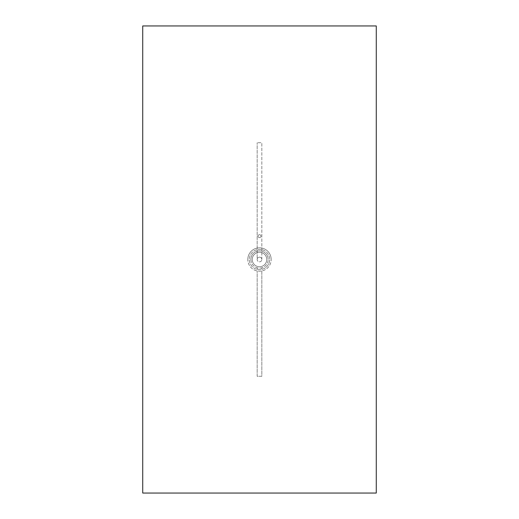 <?xml version="1.0" encoding="UTF-8"?>
<svg xmlns="http://www.w3.org/2000/svg" width="519" height="519" viewBox="0 0 519 519"><rect width="100%" height="100%" fill="white"/><g stroke="black" fill="none" stroke-linecap="round" stroke-linejoin="round"><path stroke-width="0.39" stroke-dasharray="2.6 1.95" d="M258.04 236.145A1.46 1.46 0 0 1 259.5 234.685A1.46 1.46 0 0 1 260.96 236.145A1.46 1.46 0 0 0 259.5 234.685A1.46 1.46 0 0 0 258.04 236.145A1.46 1.46 0 0 0 259.5 237.605A1.46 1.46 0 0 0 260.96 236.145A1.46 1.46 0 0 1 259.5 237.605A1.46 1.46 0 0 1 258.04 236.145M257.165 259.5A2.336 2.336 0 0 1 259.5 257.165A2.336 2.336 0 0 1 261.836 259.5A2.336 2.336 0 0 0 259.5 257.165A2.336 2.336 0 0 0 257.165 259.5A2.336 2.336 0 0 0 259.5 261.836A2.336 2.336 0 0 0 261.836 259.5A2.336 2.336 0 0 1 259.5 261.836A2.336 2.336 0 0 1 257.165 259.5L257.165 142.725L257.165 259.5M261.836 259.5L261.836 142.725L257.165 142.725L261.836 142.725L261.836 259.5M266.74 259.5A7.24 7.24 0 0 0 259.5 252.26A7.24 7.24 0 0 0 252.26 259.5A7.24 7.24 0 0 1 259.5 252.26A7.24 7.24 0 0 1 266.74 259.5A7.24 7.24 0 0 1 259.5 266.74A7.24 7.24 0 0 1 252.26 259.5A7.24 7.24 0 0 0 259.5 266.74A7.24 7.24 0 0 0 266.74 259.5A7.24 7.24 0 0 0 259.5 252.26A7.24 7.24 0 0 0 252.26 259.5A7.24 7.24 0 0 0 259.5 266.74A7.24 7.24 0 0 0 266.74 259.5M250.859 259.5A8.641 8.641 0 0 1 259.5 250.859A8.641 8.641 0 0 1 268.141 259.5A8.641 8.641 0 0 0 259.5 250.859A8.641 8.641 0 0 0 257.165 267.817A8.641 8.641 0 0 0 261.836 267.817L261.836 269.387A10.159 10.159 0 0 1 249.341 259.5A10.159 10.159 0 0 1 259.5 249.341A10.159 10.159 0 0 1 269.659 259.5A10.159 10.159 0 0 0 259.5 249.341A10.159 10.159 0 0 0 249.341 259.5A10.159 10.159 0 0 0 259.5 269.659A10.159 10.159 0 0 0 269.659 259.5A10.159 10.159 0 0 1 261.836 269.387L261.836 267.817A8.641 8.641 0 0 0 268.141 259.5A8.641 8.641 0 0 1 259.5 268.141A8.641 8.641 0 0 1 250.859 259.5M247.823 259.5A11.678 11.678 0 0 1 259.5 247.823A11.678 11.678 0 0 1 271.178 259.5A11.678 11.678 0 0 0 259.5 247.823A11.678 11.678 0 0 0 257.165 270.944A11.678 11.678 0 0 0 271.178 259.5A11.678 11.678 0 0 1 259.5 271.178A11.678 11.678 0 0 1 247.823 259.5M261.836 270.944L261.836 376.275L257.165 376.275L257.165 270.944L257.165 376.275L261.836 376.275L261.836 270.944M257.165 269.387L257.165 267.817L257.165 269.387M376.275 25.95L376.275 493.05L142.725 493.05L142.725 25.95L376.275 25.95"/><path stroke-width="0.78" d="M376.275 493.05L376.275 25.95L142.725 25.95L142.725 493.05L376.275 493.05"/></g></svg>
